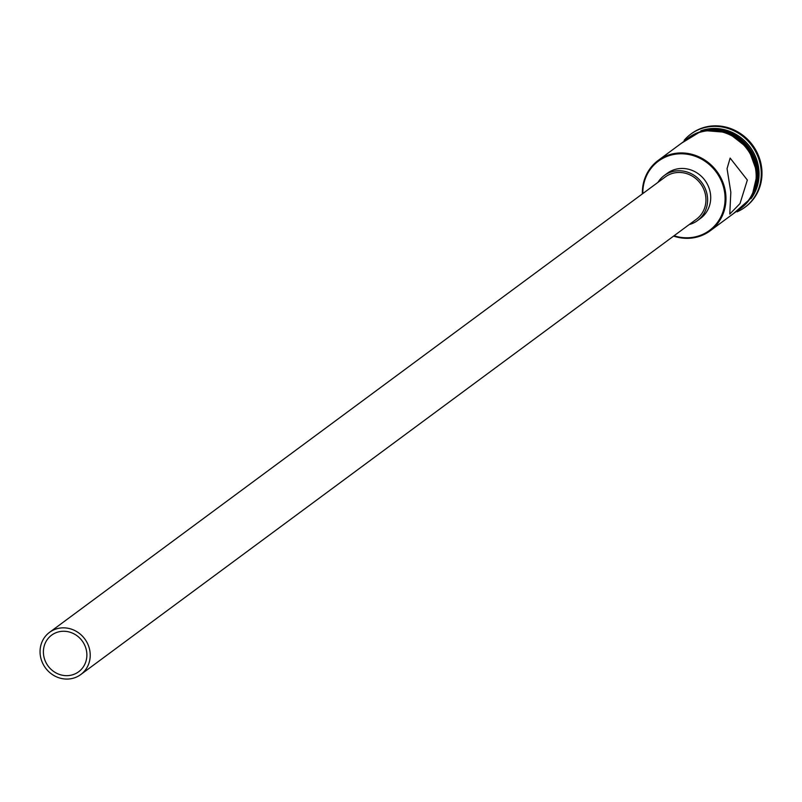 <?xml version="1.0" encoding="UTF-8"?>
<svg xmlns="http://www.w3.org/2000/svg" width="802" height="802" viewBox="0 0 802 802"><rect width="100%" height="100%" fill="white"/><g stroke="black" fill="none" stroke-linecap="round" stroke-linejoin="round"><path stroke-width="1.2" d="M674.041 235.768A43.047 40.06 -126.5 0 0 725.008 196.059A43.047 40.06 -126.5 0 0 682.342 153.794A43.047 40.06 -126.5 0 0 642.823 193.563M642.372 193.894A43.749 40.712 53.5 0 1 658.141 160.46A43.749 40.712 53.5 0 1 701.148 157.904A43.749 40.712 53.5 0 1 725.89 195.909A43.749 40.712 53.5 0 1 710.171 230.816A43.749 40.712 53.5 0 1 673.59 236.109M43.438 653.319A22.747 21.163 -126.5 0 0 56.3 673.078A22.747 21.163 -126.5 0 0 78.666 671.755A22.747 21.163 -126.5 0 0 86.837 653.6A22.747 21.163 -126.5 0 0 73.964 633.841A22.747 21.163 -126.5 0 0 51.609 635.164A22.747 21.163 -126.5 0 0 43.438 653.319M90.175 653.62A26.255 24.421 -126.5 0 0 75.328 630.823A26.255 24.421 -126.5 0 0 49.523 632.357A26.255 24.421 -126.5 0 0 40.1 653.299A26.255 24.421 -126.5 0 0 54.947 676.096A26.255 24.421 -126.5 0 0 80.741 674.562A26.255 24.421 -126.5 0 0 90.175 653.62M80.741 674.562L696.467 219.187A26.255 24.421 -126.5 0 0 705.9 198.244A26.255 24.421 -126.5 0 0 691.053 175.438A26.255 24.421 -126.5 0 0 665.249 176.971L49.523 632.357M689.179 224.57A28 26.055 -126.5 0 0 697.509 220.59A28 26.055 -126.5 0 0 707.564 198.254A28 26.055 -126.5 0 0 691.725 173.934A28 26.055 -126.5 0 0 664.206 175.568A28 26.055 -126.5 0 0 657.961 182.365M697.509 220.59L700.607 218.304A28 26.055 -126.5 0 0 710.662 195.959A28 26.055 -126.5 0 0 694.823 171.638A28 26.055 -126.5 0 0 667.304 173.272L664.206 175.568M730.833 192.249L729.77 214.084L740.015 203.558L747.344 180.039L730.141 158.084L727.053 168.651L730.833 192.249M709.189 129.433A43.749 40.712 53.5 0 1 757.96 172.189A43.749 40.712 53.5 0 1 754.792 191.087M700.828 130.826A43.749 40.712 53.5 0 1 758.993 171.427A43.749 40.712 53.5 0 1 751.003 198.675M684.146 140.33A45.503 42.336 53.5 0 1 690.722 134.185A45.503 42.336 53.5 0 1 735.444 131.528A45.503 42.336 53.5 0 1 761.178 171.057A45.503 42.336 53.5 0 1 744.837 207.347A45.503 42.336 53.5 0 1 737.038 211.838M658.141 160.46L688.367 138.114A43.749 40.712 53.5 0 1 731.364 135.558A43.749 40.712 53.5 0 1 756.106 173.563A43.749 40.712 53.5 0 1 740.396 208.46L710.171 230.816M715.434 129.513A43.749 40.712 53.5 0 1 757.649 172.42A43.749 40.712 53.5 0 1 756.547 185.102M691.083 133.924A45.503 42.336 53.5 0 1 691.444 133.653A45.503 42.336 53.5 0 1 736.166 130.997A45.503 42.336 53.5 0 1 761.9 170.515A45.503 42.336 53.5 0 1 745.559 206.816A45.503 42.336 53.5 0 1 745.198 207.086M737.459 210.625A43.93 40.872 -126.5 0 0 756.276 173.563A43.93 40.872 -126.5 0 0 729.7 134.546A43.93 40.872 -126.5 0 0 685.429 140.28M688.517 137.784A43.93 40.872 53.5 0 1 731.795 134.947A43.93 40.872 53.5 0 1 756.787 173.182M756.807 173.533A43.93 40.872 53.5 0 1 740.757 208.41M690.722 134.185L691.444 133.653M733.429 213.613L751.674 197.603L757.399 173.312L748.456 148.621L727.735 132.44L702.442 130.415L681.399 143.267M744.837 207.347L745.559 206.816"/></g></svg>
